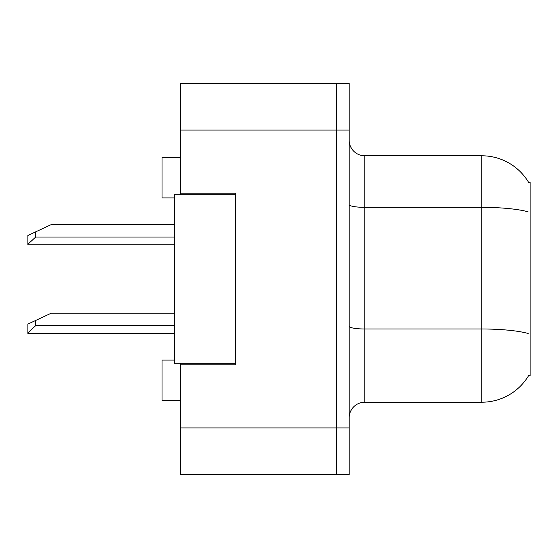 <?xml version="1.0" encoding="UTF-8"?>
<svg xmlns="http://www.w3.org/2000/svg" width="558" height="558" viewBox="0 0 558 558"><rect width="100%" height="100%" fill="white"/><g stroke="black" fill="none" stroke-linecap="round" stroke-linejoin="round"><path stroke-width="0.84" d="M180.743 363.223L180.743 474.732L336.704 474.732L336.704 83.268L180.743 83.268L180.743 194.777M180.743 193.221L235.33 193.221L235.33 364.779L180.743 364.779M528.565 375.694L530.1 375.694L530.1 182.306L528.565 182.306M174.508 360.098L162.029 360.098L162.029 400.651L180.743 400.651M174.508 197.902L162.029 197.902L162.029 157.349L180.743 157.349M349.182 417.809A15.596 15.596 0 0 1 364.779 402.213L481.749 402.213L481.749 155.787L364.779 155.787A15.596 15.596 0 0 1 349.182 140.191A15.596 15.596 0 0 0 364.779 155.787L364.779 402.213M528.845 375.234A54.586 54.586 0 0 1 481.749 402.213M528.684 182.494A54.586 54.586 0 0 0 481.749 155.787A54.586 54.586 0 0 1 528.684 182.494M336.704 83.268L349.182 83.268L349.182 474.732L336.704 474.732M235.33 363.223L174.508 363.223L174.508 194.777L235.33 194.777M35.698 320.431L35.698 325.635L27.9 332.777L27.9 324.072L51.294 313.157L174.508 313.157M27.9 332.777L27.9 333.433L174.508 333.433M35.698 231.849L35.698 237.045L27.9 244.195L27.9 235.483L51.294 224.567L174.508 224.567M27.9 244.195L27.9 244.843L174.508 244.843M180.743 427.944L349.182 427.944M180.743 130.056L349.182 130.056M528.063 211.803A54.586 9.479 180 0 0 481.749 207.339L364.779 207.339A15.596 2.706 0 0 1 349.182 204.633M528.231 333.503A54.586 9.479 180 0 0 481.749 328.99L364.779 328.99A15.596 2.706 -0 0 1 349.182 326.284M35.698 325.635L174.508 325.635M35.698 237.045L174.508 237.045"/></g></svg>
